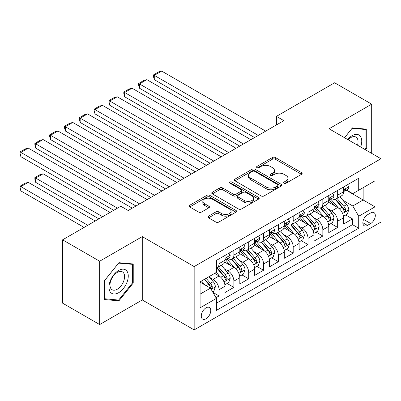 <?xml version="1.0" encoding="UTF-8"?>
<svg xmlns="http://www.w3.org/2000/svg" width="401" height="401" viewBox="0 0 401 401"><rect width="100%" height="100%" fill="white"/><g stroke="black" fill="none" stroke-linecap="round" stroke-linejoin="round"><path stroke-width="0.6" d="M284.038 183.237A1.439 0.832 0 0 0 286.078 183.237L301.537 174.31A2.06 1.188 0 0 0 302.138 173.468A2.06 1.188 0 0 0 301.537 172.63L275.347 157.508A2.06 1.188 0 0 0 272.434 157.508L256.976 166.435A1.439 0.832 0 0 0 256.555 167.022A1.439 0.832 0 0 0 256.976 167.608A1.439 0.832 0 0 0 259.011 167.608L261.011 166.455A6.586 3.799 0 0 1 270.324 166.455L272.51 167.713A6.586 3.799 0 0 1 274.439 170.405A6.586 3.799 0 0 1 272.51 173.092L270.51 174.245A1.439 0.832 0 0 0 270.084 174.836A1.439 0.832 0 0 0 270.51 175.422A1.439 0.832 0 0 0 272.545 175.422L274.545 174.27A6.586 3.799 0 0 1 283.858 174.27L286.043 175.528A6.586 3.799 0 0 1 287.968 178.214A6.586 3.799 0 0 1 286.043 180.906L284.038 182.059A1.439 0.832 0 0 0 283.617 182.645A1.439 0.832 0 0 0 284.038 183.237L284.038 182.059M206.024 318.785A6.707 3.875 120 0 0 210.405 312.87A6.707 3.875 120 0 0 209.377 307.497A6.707 3.875 120 0 0 206.024 307.828A6.707 3.875 120 0 0 201.638 313.737A6.707 3.875 120 0 0 202.665 319.116A6.707 3.875 120 0 0 206.024 318.785M208.555 216.149A2.06 1.188 0 0 0 207.954 216.986A2.06 1.188 0 0 0 208.555 217.828L215.903 222.069A2.06 1.188 0 0 0 218.816 222.069L235.983 212.154A2.06 1.188 0 0 0 236.59 211.317A2.06 1.188 0 0 0 235.983 210.475L209.793 195.352A2.06 1.188 0 0 0 206.881 195.352L189.713 205.267A2.06 1.188 0 0 0 189.112 206.109A2.06 1.188 0 0 0 189.713 206.946L198.59 212.074A2.06 1.188 0 0 0 201.497 212.074L208.846 207.828A2.06 1.188 0 0 0 209.447 206.991A2.06 1.188 0 0 0 208.846 206.149L204.445 203.608A5.504 3.178 0 0 1 202.831 201.362A5.504 3.178 0 0 1 206.229 198.425A5.504 3.178 0 0 1 212.229 199.112L229.472 209.066A5.504 3.178 0 0 1 231.086 211.317A5.504 3.178 0 0 1 227.688 214.254A5.504 3.178 0 0 1 221.688 213.563L218.816 211.903A2.06 1.188 0 0 0 215.903 211.903L208.555 216.149L208.555 217.828M142.275 236.615L99.659 261.226L62.596 239.828L62.596 303.161L99.659 324.559L142.275 299.953L194.164 329.908L194.164 266.575L142.275 236.615L142.275 299.953M371.687 153.382L371.687 104.17L329.066 128.776L380.95 158.731L194.164 266.575M371.687 104.17L334.624 82.771L276.439 116.365L276.439 124.927M62.596 239.828L120.781 206.234L128.195 210.515L283.848 120.646L276.439 116.365M261.156 195.944A2.06 1.188 0 0 0 264.069 195.944L281.241 186.029A2.06 1.188 0 0 0 281.843 185.187A2.06 1.188 0 0 0 281.241 184.35L255.046 169.227A2.06 1.188 0 0 0 252.139 169.227L234.966 179.142A2.06 1.188 0 0 0 234.364 179.979A2.06 1.188 0 0 0 234.966 180.821L261.156 195.944M230.52 183.548A1.439 0.832 0 0 1 231.984 183.748L231.984 182.039L258.61 197.412A2.06 1.188 0 0 1 259.216 198.254A2.06 1.188 0 0 1 258.61 199.091L241.442 209.006A2.06 1.188 0 0 1 238.53 209.006L212.34 193.883L212.34 192.204A2.06 1.188 0 0 0 211.738 193.041A2.06 1.188 0 0 0 212.34 193.883M212.34 192.204L219.688 187.959A2.06 1.188 0 0 1 222.6 187.959L233.222 194.094A2.06 1.188 0 0 0 236.129 194.094L241.006 191.282A2.06 1.188 0 0 0 241.608 190.44A2.06 1.188 0 0 0 241.006 189.598L229.948 183.217A1.439 0.832 0 0 1 229.522 182.625A1.439 0.832 0 0 1 230.415 181.859A1.439 0.832 0 0 1 231.984 182.039M215.994 297.707L219.066 295.933L212.916 292.379M209.417 277.261L213.137 279.412A8.386 4.842 60 0 1 219.066 289.682L224.996 286.259L224.996 292.509L233.893 287.372L227.146 283.477M224.239 268.705L227.963 270.855A8.386 4.842 60 0 1 233.893 281.126L239.823 277.703L239.823 283.948L248.715 278.815L241.973 274.921M239.066 260.144L242.785 262.294A8.386 4.842 60 0 1 248.715 272.565L254.645 269.141L254.645 275.392L263.542 270.254L256.795 266.359M253.888 251.587L257.612 253.738A8.386 4.842 60 0 1 263.542 264.008L269.472 260.585L269.472 266.83L278.364 261.698L271.622 257.803M268.715 243.026L272.434 245.176A8.386 4.842 60 0 1 278.364 255.447L284.294 252.023L284.294 258.274L293.191 253.136L286.444 249.242M283.537 234.47L287.261 236.62A8.386 4.842 60 0 1 293.191 246.891L299.121 243.467L299.121 249.713L308.013 244.58L301.271 240.685M298.364 225.908L302.083 228.059A8.386 4.842 60 0 1 308.013 238.329L313.943 234.906L313.943 241.156L322.84 236.019L316.093 232.124M313.186 217.352L316.91 219.502A8.386 4.842 60 0 1 322.84 229.773L328.77 226.349L328.77 232.595L337.662 227.462L337.662 221.212A8.386 4.842 -120 0 0 331.732 210.941L328.013 208.791M330.915 223.568L337.662 227.462M224.996 286.259A8.386 4.842 -120 0 0 219.066 275.988L214.62 273.422M239.823 277.703A8.386 4.842 -120 0 0 233.893 267.432L224.725 262.139M254.645 269.141A8.386 4.842 -120 0 0 248.715 258.871L239.547 253.577M269.472 260.585A8.386 4.842 -120 0 0 263.542 250.314L254.374 245.021M284.294 252.023A8.386 4.842 -120 0 0 278.364 241.753L269.196 236.46M299.121 243.467A8.386 4.842 -120 0 0 293.191 233.197L284.023 227.903M313.943 234.906A8.386 4.842 -120 0 0 308.013 224.635L298.845 219.342M328.77 226.349A8.386 4.842 -120 0 0 322.84 216.079L313.672 210.786M370.719 212.911L367.461 214.796A6.501 3.754 120 0 0 363.216 220.52A6.501 3.754 120 0 0 364.208 225.728A6.501 3.754 120 0 0 367.461 225.407L370.719 223.522A6.501 3.754 120 0 0 374.965 217.798A6.501 3.754 120 0 0 373.973 212.59A6.501 3.754 120 0 0 370.719 212.911M194.164 329.908L380.95 222.069L380.95 158.731M200.094 294.133L210.47 288.144L216.4 298.414L216.4 310.394L358.715 228.229L358.715 216.249L352.785 205.979L342.835 200.234M216.4 298.414L200.094 307.828L200.094 281.808L216.4 272.394L216.4 260.409L358.715 178.244L358.715 190.229L375.02 180.816L375.02 206.836L358.715 216.249M227.883 258.485L227.963 258.53A8.386 4.842 60 0 0 232.154 258.946L238.084 255.522A8.386 4.842 -120 0 0 239.823 251.683L239.823 246.891M242.71 249.923L242.785 249.968A8.386 4.842 60 0 0 246.981 250.384L252.911 246.961A8.386 4.842 -120 0 0 254.645 243.121L254.645 238.329M257.532 241.367L257.612 241.412A8.386 4.842 60 0 0 261.803 241.828L267.733 238.405A8.386 4.842 -120 0 0 269.472 234.565L269.472 229.773M272.359 232.806L272.434 232.851A8.386 4.842 60 0 0 276.63 233.267L282.56 229.843A8.386 4.842 -120 0 0 284.294 226.004L284.294 221.212M287.181 224.249L287.261 224.294A8.386 4.842 60 0 0 291.452 224.71L297.382 221.287A8.386 4.842 -120 0 0 299.121 217.447L299.121 212.655M302.008 215.688L302.083 215.733A8.386 4.842 60 0 0 306.279 216.149L312.209 212.725A8.386 4.842 -120 0 0 313.943 208.886L313.943 204.094M316.83 207.132L316.91 207.177A8.386 4.842 60 0 0 321.101 207.593L327.031 204.169A8.386 4.842 -120 0 0 328.77 200.33L328.77 195.538M216.4 303.206L352.489 224.635L352.489 218.901L343.592 224.039L343.592 217.788A8.386 4.842 -120 0 0 337.662 207.517L328.494 202.224M331.657 198.57L331.732 198.615A8.386 4.842 -120 0 0 335.928 199.031A8.386 4.842 -120 0 0 337.662 195.192L337.662 190.4M335.928 199.031L341.858 195.608A8.386 4.842 -120 0 0 343.592 191.768L343.592 186.976M219.066 258.871L219.066 263.663A8.386 4.842 60 0 1 217.332 267.502A8.386 4.842 60 0 1 216.4 267.843M217.332 267.502L223.262 264.079A8.386 4.842 -120 0 0 224.996 260.239L224.996 255.447M233.893 250.309L233.893 255.106A8.386 4.842 60 0 1 232.154 258.946M248.715 241.753L248.715 246.545A8.386 4.842 60 0 1 246.981 250.384M263.542 233.197L263.542 237.988A8.386 4.842 60 0 1 261.803 241.828M278.364 224.635L278.364 229.427A8.386 4.842 60 0 1 276.63 233.267M293.191 216.079L293.191 220.871A8.386 4.842 60 0 1 291.452 224.71M308.013 207.517L308.013 212.309A8.386 4.842 60 0 1 306.279 216.149M322.84 198.961L322.84 203.753A8.386 4.842 60 0 1 321.101 207.593M322.84 229.773L322.84 236.019M308.013 238.329L308.013 244.58M293.191 246.891L293.191 253.136M278.364 255.447L278.364 261.698M263.542 264.008L263.542 270.254M248.715 272.565L248.715 278.815M233.893 281.126L233.893 287.372M219.066 289.682L219.066 295.933M210.47 288.144L200.094 282.149M352.785 205.979L363.161 199.989L363.161 187.663L375.02 180.816M346.183 190.184L375.02 206.836M346.479 190.014L352.785 193.653L358.715 190.229M99.659 261.226L99.659 324.559M345.742 215.006L352.489 218.901M352.489 224.635L358.715 228.229M365.471 149.794L366.72 148.245L366.72 129.167L352.414 127.889L344.524 137.703M104.621 299.562L118.927 300.84L133.232 283.046L133.232 263.968L118.927 262.69L104.621 280.489L104.621 299.562M365.978 147.814L366.72 148.245M132.495 282.615L133.232 283.046M117.418 299.968L118.927 300.84M284.615 183.437L286.043 182.615A6.586 3.799 0 0 0 287.968 179.929L287.968 178.214M274.439 170.405L274.439 172.114A6.586 3.799 0 0 1 272.51 174.801L271.081 175.628M301.512 174.325L275.347 159.217A2.06 1.188 0 0 0 272.434 159.217L257.552 167.813M281.211 186.044L255.046 170.936A2.06 1.188 0 0 0 252.139 170.936L234.996 180.836M277.602 185.778A1.439 0.832 0 0 0 278.023 185.187A1.439 0.832 0 0 0 277.602 184.6L254.61 171.327A1.439 0.832 0 0 0 252.575 171.327L250.465 172.545A6.586 3.799 0 0 0 248.535 175.232A6.586 3.799 0 0 0 250.465 177.924L266.179 186.996A6.586 3.799 0 0 0 275.492 186.996L277.602 185.778L277.602 187.488A1.439 0.832 0 0 0 278.023 186.901L278.023 185.187M248.535 175.232L248.535 176.946A6.586 3.799 0 0 0 250.465 179.633L250.465 177.924M277.602 187.488L275.492 188.706A6.586 3.799 0 0 1 266.179 188.706L250.465 179.633M212.365 193.899L219.688 189.673L219.688 187.959M241.608 190.44L241.608 192.149A2.06 1.188 0 0 1 241.006 192.991L236.129 195.803A2.06 1.188 0 0 1 233.222 195.803L222.6 189.673A2.06 1.188 0 0 0 219.688 189.673M231.984 183.748L258.585 199.107M244.244 200.46A5.504 3.178 0 0 0 250.244 201.147A5.504 3.178 0 0 0 253.638 198.209A5.504 3.178 0 0 0 252.028 195.964L245.953 192.455A2.06 1.188 0 0 0 243.041 192.455L238.169 195.272A2.06 1.188 0 0 0 237.562 196.109A2.06 1.188 0 0 0 238.169 196.951L244.244 200.46L244.244 202.169A5.504 3.178 0 0 0 250.244 202.856A5.504 3.178 0 0 0 253.638 199.924L253.638 198.209M237.562 196.109L237.562 197.823A2.06 1.188 0 0 0 238.169 198.66L238.169 196.951M244.244 202.169L238.169 198.66M231.086 211.317L231.086 213.026A5.504 3.178 0 0 1 227.688 215.964A5.504 3.178 0 0 1 221.688 215.277L218.816 213.618A2.06 1.188 0 0 0 215.903 213.618L208.585 217.843M202.831 201.362L202.831 203.071A5.504 3.178 0 0 0 204.445 205.322L204.445 203.608M208.821 207.843L204.445 205.322M235.958 212.174L209.793 197.066A2.06 1.188 0 0 0 206.881 197.066L189.738 206.961M343.467 216.319L347.301 214.109L348.78 209.828A5.554 3.208 -120 0 0 346.619 204.61L339.842 196.771M338.484 208.059L330.745 199.096M154.285 113.884L224.921 154.666L124.636 96.766L123.819 93.729L123.819 92.019L129.012 89.022L132.049 88.21L124.636 92.486L124.636 96.766M334.083 205.452L329.587 200.249A13.313 7.684 -120 0 0 329.176 199.783M335.171 199.332L342.023 207.267A5.554 3.208 60 0 1 344.003 211.091L344.404 211.753L345.156 211.648L345.782 210.064A5.554 3.208 -120 0 0 343.802 206.239L337.025 198.395M335.572 199.202L342.935 207.728A2.832 1.634 60 0 1 343.647 208.836L345.782 210.064M258.279 135.408L154.285 75.368L154.285 79.649L254.57 137.548M347.522 184.711L348.78 186.891A5.554 3.208 60 0 1 347.632 189.347L344.815 190.976A5.554 3.208 -120 0 0 345.782 189.693L345.662 189.202L344.97 189.342L344.003 190.721A5.554 3.208 60 0 1 343.592 191.513M265.693 131.132L161.698 71.092L154.285 75.368L153.468 74.902L158.656 71.904L161.698 71.092M343.777 191.237L343.802 191.237A5.554 3.208 -120 0 0 344.815 190.976M154.285 79.649L153.468 76.611L153.468 74.902M360.654 147.017A13.629 7.87 120 0 0 352.118 135.668A13.629 7.87 120 0 0 347.652 139.508M357.542 145.217A10.316 5.955 120 0 0 355.923 137.077A10.316 5.955 120 0 0 350.765 137.588A10.316 5.955 120 0 0 348.063 139.749M344.554 137.718L352.118 128.31L365.978 129.548L365.978 148.029L364.85 149.438M365.06 129.022L365.978 129.548M126.977 282.339A13.629 7.87 120 0 0 123.448 269.176A13.629 7.87 120 0 0 110.285 280.85A13.629 7.87 120 0 0 113.814 294.013A13.629 7.87 120 0 0 126.977 282.339M123.598 281.377A10.316 5.955 120 0 0 122.44 271.878A10.316 5.955 120 0 0 110.962 280.249A10.316 5.955 120 0 0 112.125 289.748A10.316 5.955 120 0 0 123.598 281.377M104.771 298.835L104.771 280.354L118.631 263.111L132.495 264.349L132.495 282.83L118.631 300.073L104.621 298.75M131.573 263.823L132.495 264.349M328.645 224.881L332.474 222.665L333.958 218.39A5.554 3.208 -120 0 0 331.792 213.172L325.021 205.327M323.662 216.62L315.923 207.658M139.463 122.445L210.099 163.227L109.814 105.328L108.997 102.285L108.997 100.576L114.185 97.578L117.222 96.766L109.814 101.047L109.814 105.328M319.256 214.009L314.765 208.806A13.313 7.684 -120 0 0 314.349 208.345M320.344 207.893L327.196 215.823A5.554 3.208 60 0 1 329.176 219.653L329.582 220.309L330.334 220.204L330.955 218.625A5.554 3.208 -120 0 0 328.975 214.796L322.203 206.956M320.75 207.763L328.108 216.284A2.832 1.634 60 0 1 328.825 217.392L330.955 218.625M313.818 233.437L317.652 231.227L319.131 226.946A5.554 3.208 -120 0 0 316.97 221.728L310.194 213.888M308.84 225.177L301.096 216.214M124.636 131.002L195.272 171.783L94.987 113.884L94.17 110.846L94.17 109.132L99.363 106.14L102.4 105.328L94.987 109.603L94.987 113.884M304.434 222.57L299.938 217.367A13.313 7.684 -120 0 0 299.527 216.901M305.522 216.45L312.374 224.385A5.554 3.208 60 0 1 314.354 228.209L314.76 228.871L315.507 228.765L316.133 227.182A5.554 3.208 -120 0 0 314.153 223.357L307.377 215.512M305.923 216.319L313.286 224.846A2.832 1.634 60 0 1 313.998 225.953L316.133 227.182M298.996 241.998L302.825 239.783L304.309 235.507A5.554 3.208 -120 0 0 302.143 230.289L295.372 222.445M294.013 233.738L286.274 224.776M109.814 139.563L180.45 180.345L80.165 122.445L79.348 119.403L79.348 117.694L84.536 114.696L87.573 113.884L80.165 118.165L80.165 122.445M289.607 231.126L285.116 225.923A13.313 7.684 -120 0 0 284.7 225.462M290.695 225.011L297.547 232.941A5.554 3.208 60 0 1 299.527 236.77L299.933 237.427L300.685 237.322L301.306 235.743A5.554 3.208 -120 0 0 299.326 231.913L292.555 224.074M291.101 224.881L298.459 233.402A2.832 1.634 60 0 1 299.176 234.51L301.306 235.743M284.169 250.555L288.003 248.344L289.482 244.064A5.554 3.208 -120 0 0 287.322 238.846L280.545 231.006M279.191 242.294L271.447 233.332M94.987 148.119L165.623 188.901L65.338 131.002L64.521 127.964L64.521 126.25L69.714 123.257L72.751 122.445L65.338 126.721L65.338 131.002M274.785 239.688L270.289 234.485A13.313 7.684 -120 0 0 269.878 234.019M275.873 233.567L282.725 241.502A5.554 3.208 60 0 1 284.705 245.327L285.111 245.988L285.858 245.883L286.484 244.299A5.554 3.208 -120 0 0 284.504 240.475L277.728 232.63M276.274 233.437L283.637 241.963A2.832 1.634 60 0 1 284.349 243.071L286.484 244.299M243.452 143.969L139.463 83.929L139.463 88.21L239.748 146.109M332.695 193.267L333.958 195.447A5.554 3.208 60 0 1 332.805 197.909L329.988 199.533A5.554 3.208 -120 0 0 330.955 198.254L330.84 197.763L330.143 197.899L329.176 199.282A5.554 3.208 60 0 1 328.77 200.074M250.866 139.688L146.871 79.649L139.463 83.929L138.646 83.458L143.834 80.461L146.871 79.649M328.955 199.793L328.975 199.793A5.554 3.208 -120 0 0 329.988 199.533M139.463 88.21L138.646 85.172L138.646 83.458M228.63 152.525L123.819 92.019M317.873 201.828L319.131 204.009A5.554 3.208 60 0 1 317.983 206.465L315.166 208.094A5.554 3.208 -120 0 0 316.133 206.811L316.013 206.32L315.321 206.46L314.354 207.838A5.554 3.208 60 0 1 313.943 208.63M236.044 148.25L132.049 88.21M314.128 208.355L314.153 208.355A5.554 3.208 -120 0 0 315.166 208.094M213.803 161.087L108.997 100.576M303.046 210.385L304.309 212.565A5.554 3.208 60 0 1 303.156 215.026L300.339 216.65A5.554 3.208 -120 0 0 301.306 215.372L301.191 214.881L300.494 215.016L299.527 216.4A5.554 3.208 60 0 1 299.121 217.192M221.217 156.806L117.222 96.766M299.306 216.911L299.326 216.911A5.554 3.208 -120 0 0 300.339 216.65M198.981 169.643L94.17 109.132M288.224 218.946L289.482 221.126A5.554 3.208 60 0 1 288.334 223.583L285.517 225.212A5.554 3.208 -120 0 0 286.484 223.928L286.364 223.437L285.672 223.578L284.705 224.956A5.554 3.208 60 0 1 284.294 225.748M206.395 165.367L102.4 105.328M284.479 225.472L284.504 225.472A5.554 3.208 -120 0 0 285.517 225.212M269.347 259.116L273.176 256.901L274.66 252.625A5.554 3.208 -120 0 0 272.495 247.407L265.723 239.562M264.364 250.856L256.625 241.893M80.165 156.681L150.801 197.462L50.516 139.563L49.699 136.52L49.699 134.811L54.887 131.814L57.924 131.002L50.516 135.282L50.516 139.563M259.958 248.244L255.467 243.041A13.313 7.684 -120 0 0 255.056 242.58M261.046 242.129L267.898 250.059A5.554 3.208 60 0 1 269.878 253.888L270.284 254.545L271.036 254.44L271.657 252.861A5.554 3.208 -120 0 0 269.678 249.031L262.906 241.191M261.452 241.998L268.81 250.52A2.832 1.634 60 0 1 269.527 251.627L271.657 252.861M184.154 178.204L79.348 117.694M273.397 227.502L274.66 229.683A5.554 3.208 60 0 1 273.507 232.144L270.69 233.768A5.554 3.208 -120 0 0 271.657 232.49L271.542 231.999L270.845 232.134L269.878 233.517A5.554 3.208 60 0 1 269.472 234.309M191.568 173.924L87.573 113.884M269.657 234.029L269.678 234.029A5.554 3.208 -120 0 0 270.69 233.768M254.52 267.673L258.354 265.462L259.833 261.181A5.554 3.208 -120 0 0 257.673 255.963L250.896 248.124M249.542 259.412L241.798 250.45M65.338 165.237L135.974 206.019L35.689 148.119L34.872 145.082L34.872 143.368L40.065 140.375L43.102 139.563L35.689 143.839L35.689 148.119M245.136 256.805L240.64 251.602A13.313 7.684 -120 0 0 240.229 251.136M246.224 250.685L253.076 258.62A5.554 3.208 60 0 1 255.056 262.444L255.462 263.106L256.209 263.001L256.835 261.417A5.554 3.208 -120 0 0 254.856 257.592L248.079 249.748M246.625 250.555L253.988 259.081A2.832 1.634 60 0 1 254.7 260.189L256.835 261.417M169.332 186.761L64.521 126.25M258.575 236.064L259.833 238.244A5.554 3.208 60 0 1 258.685 240.7L255.868 242.329A5.554 3.208 -120 0 0 256.835 241.046L256.72 240.555L256.023 240.695L255.056 242.074A5.554 3.208 60 0 1 254.645 242.866M176.746 182.485L72.751 122.445M254.83 242.59L254.856 242.59A5.554 3.208 -120 0 0 255.868 242.329M239.698 276.234L243.527 274.018L245.011 269.743A5.554 3.208 -120 0 0 242.846 264.525L236.074 256.68M234.715 267.973L226.976 259.011M50.516 173.798L113.739 210.299L20.867 156.681L20.05 153.638L20.05 151.929L25.238 148.931L28.276 148.119L20.867 152.4L20.867 156.681M230.309 265.362L225.818 260.159A13.313 7.684 -120 0 0 225.407 259.698M231.402 259.247L238.249 267.176A5.554 3.208 60 0 1 240.229 271.006L240.635 271.662L241.387 271.557L242.009 269.978A5.554 3.208 -120 0 0 240.029 266.149L233.257 258.309M231.803 259.116L239.166 267.637A2.832 1.634 60 0 1 239.878 268.745L242.009 269.978M154.505 195.322L49.699 134.811M243.748 244.62L245.011 246.8A5.554 3.208 60 0 1 243.858 249.262L241.041 250.886A5.554 3.208 -120 0 0 242.009 249.607L241.893 249.116L241.196 249.252L240.229 250.635A5.554 3.208 60 0 1 239.823 251.427M161.919 191.041L57.924 131.002M240.009 251.146L240.029 251.146A5.554 3.208 -120 0 0 241.041 250.886M224.871 284.79L228.705 282.58L230.184 278.299A5.554 3.208 -120 0 0 228.024 273.081L221.247 265.241M102.621 216.72L35.689 178.074L43.102 173.798L110.034 212.44M219.893 276.53L216.345 272.424M35.689 182.355L34.872 179.317L34.872 177.603L35.689 178.074L35.689 182.355L98.917 218.861M215.487 273.923L214.911 273.251M216.575 267.803L223.427 275.738A5.554 3.208 60 0 1 225.407 279.562L225.813 280.224L226.56 280.114L227.187 278.535A5.554 3.208 -120 0 0 225.207 274.71L218.43 266.865M216.976 267.673L224.339 276.199A2.832 1.634 60 0 1 225.051 277.307L227.187 278.535M34.872 177.603L40.065 174.61L43.102 173.798M139.683 203.878L34.872 143.368M228.926 253.181L230.184 255.362A5.554 3.208 60 0 1 229.036 257.818L226.219 259.447A5.554 3.208 -120 0 0 227.187 258.164L227.071 257.673L226.375 257.813L225.407 259.191A5.554 3.208 60 0 1 224.996 259.983M147.097 199.603L43.102 139.563M225.182 259.708L225.207 259.708A5.554 3.208 -120 0 0 226.219 259.447M212.62 291.863L213.878 291.136L215.362 286.855A5.554 3.208 -120 0 0 213.197 281.642L208.931 276.705M87.799 225.277L20.867 186.635L28.276 182.355L95.207 220.996M204.951 284.956L201.523 280.986M20.867 190.916L20.05 187.874L20.05 186.164L20.867 186.635L20.867 190.916L84.09 227.417M200.66 282.479L200.094 281.823M204.34 279.357L208.6 284.294A5.554 3.208 60 0 1 210.58 288.124L210.986 288.78L211.738 288.675L212.36 287.096A5.554 3.208 -120 0 0 210.38 283.266L206.114 278.329M204.68 279.161L209.517 284.755A2.832 1.634 60 0 1 210.229 285.863L212.36 287.096M20.05 186.164L25.238 183.167L28.276 182.355M117.448 208.159L20.05 151.929M132.27 208.159L28.276 148.119M213.137 279.412L219.066 275.988M227.963 270.855L233.893 267.432M242.785 262.294L248.715 258.871M257.612 253.738L263.542 250.314M272.434 245.176L278.364 241.753M287.261 236.62L293.191 233.197M302.083 228.059L308.013 224.635M316.91 219.502L322.84 216.079M331.732 210.941L337.662 207.517M337.662 195.192L343.592 191.768M219.066 263.663L224.996 260.239M233.893 255.106L239.823 251.683M248.715 246.545L254.645 243.121M263.542 237.988L269.472 234.565M278.364 229.427L284.294 226.004M293.191 220.871L299.121 217.447M308.013 212.309L313.943 208.886M322.84 203.753L328.77 200.33M337.662 221.212L343.592 217.788M363.612 219.417L370.719 223.522M362.865 222.755L367.461 225.407M286.043 182.615L286.043 180.906M270.51 175.422L270.51 174.245M272.51 174.801L272.51 173.092M256.976 167.608L256.976 166.435M272.434 159.217L272.434 157.508M275.347 159.217L275.347 157.508M301.537 174.31L301.537 172.63M234.966 180.821L234.966 179.142M252.139 170.936L252.139 169.227M255.046 170.936L255.046 169.227M281.241 186.029L281.241 184.35M266.179 188.706L266.179 186.996M275.492 188.706L275.492 186.996M222.6 189.673L222.6 187.959M233.222 195.803L233.222 194.094M236.129 195.803L236.129 194.094M241.006 192.991L241.006 191.282M258.61 199.091L258.61 197.412M215.903 213.618L215.903 211.903M218.816 213.618L218.816 211.903M221.688 215.277L221.688 213.563M208.846 207.828L208.846 206.149M189.713 206.946L189.713 205.267M206.881 197.066L206.881 195.352M209.793 197.066L209.793 195.352M235.983 212.154L235.983 210.475M342.619 213.472L348.745 209.939M343.802 206.239L346.619 204.61M339.371 208.796L342.023 207.267M348.745 186.826L343.592 189.803M345.066 189.282L345.782 189.693M327.797 222.029L333.918 218.495M328.975 214.796L331.792 213.172M324.549 217.352L327.196 215.823M312.97 230.59L319.096 227.051M314.153 223.357L316.97 221.728M309.722 225.913L312.374 224.385M298.149 239.146L304.269 235.613M299.326 231.913L302.143 230.289M294.9 234.47L297.547 232.941M283.322 247.708L289.447 244.169M284.504 240.475L287.322 238.846M280.073 243.031L282.725 241.502M333.918 195.387L328.77 198.36M330.239 197.838L330.955 198.254M319.096 203.944L313.943 206.921M315.417 206.4L316.133 206.811M304.269 212.505L299.121 215.477M300.59 214.956L301.306 215.372M289.447 221.061L284.294 224.039M285.768 223.517L286.484 223.928M268.5 256.264L274.62 252.73M269.678 249.031L272.495 247.407M265.251 251.587L267.898 250.059M274.62 229.623L269.472 232.595M270.941 232.074L271.657 232.49M253.673 264.825L259.798 261.287M254.856 257.592L257.673 255.963M250.424 260.149L253.076 258.62M259.798 238.179L254.645 241.156M256.119 240.635L256.835 241.046M238.851 273.382L244.971 269.848M240.029 266.149L242.846 264.525M235.603 268.705L238.249 267.176M244.971 246.74L239.823 249.713M241.292 249.191L242.009 249.607M224.024 281.943L230.149 278.404M225.207 274.71L228.024 273.081M220.776 277.266L223.427 275.738M230.149 255.297L224.996 258.269M226.47 257.753L227.187 258.164M211.172 289.362L215.322 286.966M210.38 283.266L213.197 281.642M206.204 285.677L208.6 284.294"/></g></svg>
